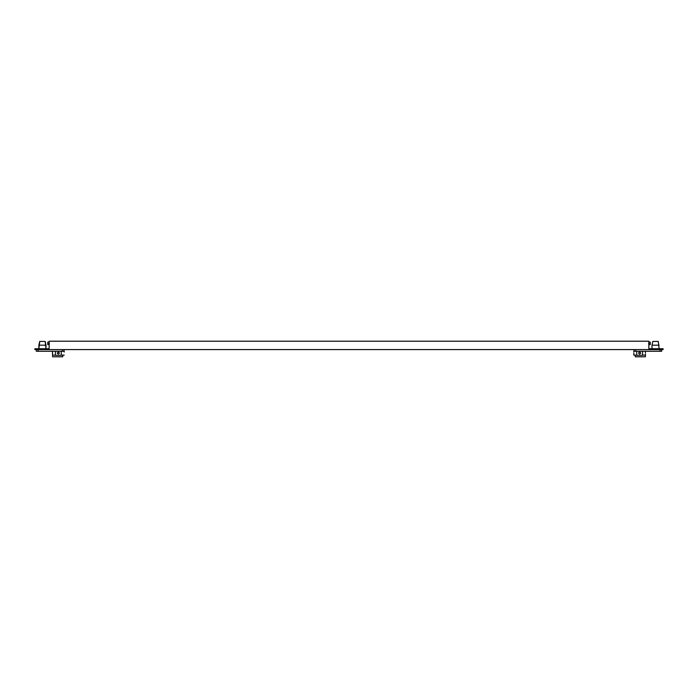 <?xml version="1.0" encoding="UTF-8"?>
<svg xmlns="http://www.w3.org/2000/svg" width="698" height="698" viewBox="0 0 698 698"><rect width="100%" height="100%" fill="white"/><g stroke="black" fill="none" stroke-linecap="round" stroke-linejoin="round"><path stroke-width="1.05" d="M633.793 351.958L634.002 349.585L634.002 351.26L661.643 351.26L661.643 349.585L661.643 351.26M642.579 351.26L642.579 355.326L636.716 355.326L636.716 351.26M640.781 353.066L639.647 354.191L638.513 353.066L639.647 351.932L640.781 353.066M659.121 345.187L652.002 345.187L652.839 341.418L658.284 341.418L659.121 348.747M633.793 354.165L633.784 355.116L636.716 355.116M645.51 351.26L645.493 352.045M645.51 354.174L645.388 356.791L635.259 356.791L635.259 355.116M642.579 355.116L645.388 355.116M648.861 342.09L650.239 342.09L650.239 343.765L648.564 343.765M650.239 343.765L650.239 344.603L650.239 343.765M648.861 344.603L650.239 344.603M663.1 348.747L648.861 348.747L648.861 341.209L49.139 341.209L49.139 348.747L34.9 348.747L34.9 349.585L663.1 349.585L663.1 348.747M634.002 351.26L634.002 349.585M645.397 353.066L645.51 351.932L645.397 353.066M633.784 354.191L633.897 353.066M36.357 349.585L36.357 351.26L36.357 349.585L36.357 351.26L63.998 351.26L63.998 349.585L64.19 352.054M61.284 351.26L61.284 355.326L55.421 355.326L55.421 351.26M59.487 353.066L58.353 354.191L57.219 353.066L58.353 351.932L59.487 353.066M39.716 341.418L45.161 341.418L45.998 345.187L38.879 345.187L38.879 348.747L39.716 341.418L38.879 345.187M52.49 355.116L52.49 351.26L52.49 355.116L55.421 355.116M61.284 355.116L64.216 355.116M52.612 355.116L52.612 356.791L62.741 356.791L62.741 355.116M52.49 354.174L52.594 352.839M49.436 343.765L47.761 343.765L47.761 342.09L49.139 342.09M47.761 344.603L47.761 343.765L47.761 344.603L49.139 344.603M63.998 349.585L63.998 351.26M64.207 351.958L64.216 351.26M52.603 353.066L52.49 351.932L52.603 353.066M47.761 343.765L47.761 342.09M635.704 349.585L635.704 351.26M659.942 351.26L659.942 349.585M38.058 349.585L38.058 351.26M62.297 351.26L62.297 349.585M652.002 348.747L652.002 345.187M45.998 345.187L45.998 348.747L45.161 341.418"/></g></svg>
